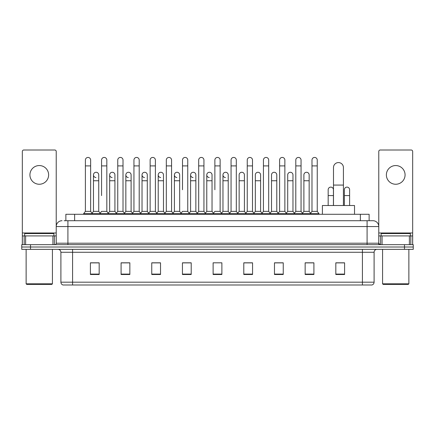 <?xml version="1.0" encoding="UTF-8"?>
<svg xmlns="http://www.w3.org/2000/svg" width="435" height="435" viewBox="0 0 435 435"><rect width="100%" height="100%" fill="white"/><g stroke="black" fill="none" stroke-linecap="round" stroke-linejoin="round"><path stroke-width="0.65" d="M65.87 220.714L65.87 214.286L369.13 214.286L369.13 220.714M64.249 220.714L370.886 220.714M64.114 220.714L67.914 220.714L67.914 226.559L56.224 226.559L56.224 243.208A1.463 1.463 0 0 1 54.766 244.671M62.069 220.714A5.845 5.845 0 0 0 56.224 226.559L56.224 151.472A1.463 1.463 0 0 0 54.766 150.01L23.794 150.01A1.463 1.463 0 0 0 22.332 151.472L22.332 235.906L25.621 235.906L25.621 244.671M372.931 220.714A5.845 5.845 0 0 1 378.776 226.559L367.086 226.559L367.086 220.714L372.844 220.714M409.378 244.671L409.378 235.906L412.668 235.906L412.668 244.671L412.668 151.472A1.463 1.463 0 0 0 411.205 150.01L380.233 150.01A1.463 1.463 0 0 0 378.776 151.472L378.776 243.208L380.233 244.671M30.515 244.671L21.75 244.671L21.75 247.009L30.515 247.009L21.75 247.009L21.75 249.347L30.515 249.347L30.515 247.009L404.485 247.009L30.515 247.009L30.515 244.671L404.485 244.671L404.485 247.009L413.25 247.009L404.485 247.009L404.485 249.347L30.515 249.347M413.25 244.671L413.25 247.009L413.25 244.671L404.485 244.671M374.1 282.185C374.018 283.587 373.317 284.523 371.996 284.99L362.415 284.99L362.415 282.185L374.1 282.185L374.1 252.267A2.92 2.92 0 0 1 377.02 249.347M362.415 284.99L63.004 284.99A2.92 2.92 0 0 1 60.9 282.185L60.9 252.267C60.726 250.495 59.753 249.521 57.98 249.347M344.591 274.501L344.591 262.816L335.825 262.816L335.825 274.501L344.591 274.501M313.912 274.501L313.912 262.816L305.147 262.816L305.147 274.501L313.912 274.501M283.239 274.501L283.239 262.816L274.474 262.816L274.474 274.501L283.239 274.501M252.561 274.501L252.561 262.816L243.796 262.816L243.796 274.501L252.561 274.501M99.175 274.501L99.175 262.816L90.409 262.816L90.409 274.501L99.175 274.501M129.853 274.501L129.853 262.816L121.088 262.816L121.088 274.501L129.853 274.501M160.526 274.501L160.526 262.816L151.761 262.816L151.761 274.501L160.526 274.501M191.204 274.501L191.204 262.816L182.439 262.816L182.439 274.501L191.204 274.501M221.883 274.501L221.883 262.816L213.117 262.816L213.117 274.501L221.883 274.501M413.25 249.347L413.25 247.009L413.25 249.347L404.485 249.347M279.324 262.876L277.073 262.876M311.694 262.876L309.443 262.876M190.302 262.876L188.05 262.816M157.927 262.876L155.676 262.876M125.557 262.876L123.306 262.876M90.409 262.876L99.028 262.876M93.182 262.876L90.937 262.876M246.95 262.816L244.698 262.876M214.58 262.816L220.42 262.816M191.204 262.876L182.439 262.876M160.526 262.876L151.761 262.876M129.853 262.876L121.088 262.876M252.561 262.876L243.796 262.876M283.239 262.876L274.474 262.876M313.912 262.876L305.147 262.876M344.591 262.876L335.825 262.876M39.28 165.556A9.347 9.347 0 0 0 29.928 174.903A9.347 9.347 0 0 0 39.28 184.25A9.347 9.347 0 0 0 48.628 174.903A9.347 9.347 0 0 0 39.28 165.556M52.939 244.671L52.939 235.906L25.621 235.906M52.939 235.906L56.224 235.906M22.332 244.671L22.332 235.906M51.841 284.403L26.714 284.403L26.133 283.821L52.428 283.821L51.841 284.403M26.133 249.347L26.133 283.821M52.428 249.347L52.428 283.821M53.886 235.906L53.886 233.568L24.67 233.568L24.67 235.906M333.487 205.521L333.487 167.54A4.964 4.964 0 0 1 338.457 162.576A4.964 4.964 0 0 1 343.422 167.54A4.964 4.964 0 0 0 338.457 162.576M343.422 205.521L343.422 167.54M354.525 214.286L354.525 205.521L322.389 205.521L322.389 214.286M85.385 165.904L90.643 165.904L90.643 211.367L85.385 211.367L85.385 160.058A2.632 2.632 0 0 1 88.18 157.437A2.632 2.632 0 0 1 90.643 160.058A2.632 2.632 0 0 0 88.18 157.437M85.385 211.367L83.629 213.699L83.629 214.286M90.643 211.367L92.394 213.699L83.629 213.699M101.567 195.587L101.567 165.904L106.831 165.904L106.831 211.367L101.567 211.367L99.816 213.699L92.394 213.699L92.394 214.286M101.567 165.904L101.567 160.058A2.632 2.632 0 0 1 104.362 157.437A2.632 2.632 0 0 1 106.831 160.058A2.632 2.632 0 0 0 104.362 157.437M109.663 211.367L109.663 180.748L114.922 180.748L114.922 211.367L109.663 211.367L108.244 213.253L106.831 211.367L108.581 213.699L99.816 213.699L99.816 214.286M117.754 211.367L117.754 165.904L123.013 165.904L123.013 211.367L117.754 211.367L116.004 213.699L108.581 213.699L108.581 214.286M117.754 165.904L117.754 160.058A2.632 2.632 0 0 1 120.549 157.437A2.632 2.632 0 0 1 123.013 160.058A2.632 2.632 0 0 0 120.549 157.437M123.013 195.587L123.013 211.367L124.769 213.699L116.004 213.699L116.004 214.286M133.942 211.367L133.942 165.904L139.2 165.904L139.2 211.367L133.942 211.367L132.186 213.699L124.769 213.699L124.769 214.286M133.942 165.904L133.942 160.058A2.632 2.632 0 0 1 136.737 157.437A2.632 2.632 0 0 1 139.2 160.058A2.632 2.632 0 0 0 136.737 157.437M139.2 211.367L140.951 213.699L132.186 213.699L132.186 214.286M150.129 211.367L150.129 165.904L155.387 165.904L155.387 211.367L150.129 211.367L148.373 213.699L140.951 213.699L140.951 214.286M150.129 165.904L150.129 160.058A2.632 2.632 0 0 1 152.919 157.437A2.632 2.632 0 0 1 155.387 160.058A2.632 2.632 0 0 0 152.919 157.437M155.387 189.747L155.387 211.367L157.138 213.699L148.373 213.699L148.373 214.286M166.311 211.367L166.311 165.904L171.569 165.904L171.569 211.367L166.311 211.367L164.56 213.699L157.138 213.699L157.138 214.286M166.311 165.904L166.311 160.058A2.632 2.632 0 0 1 169.106 157.437A2.632 2.632 0 0 1 171.569 160.058A2.632 2.632 0 0 0 169.106 157.437M171.569 211.367L173.326 213.699L164.56 213.699L164.56 214.286M182.499 189.747L182.499 165.904L187.757 165.904L187.757 211.367L182.499 211.367L180.748 213.699L173.326 213.699L173.326 214.286M182.499 165.904L182.499 160.058A2.632 2.632 0 0 1 185.294 157.437A2.632 2.632 0 0 1 187.757 160.058A2.632 2.632 0 0 0 185.294 157.437M187.757 189.747L187.757 211.367L189.513 213.699L180.748 213.699L180.748 214.286M198.686 211.367L198.686 165.904L203.944 165.904L203.944 211.367L198.686 211.367L196.93 213.699L189.513 213.699L189.513 214.286M198.686 165.904L198.686 160.058A2.632 2.632 0 0 1 201.481 157.437A2.632 2.632 0 0 1 203.944 160.058A2.632 2.632 0 0 0 201.481 157.437M203.944 211.367L205.695 213.699L196.93 213.699L196.93 214.286M214.868 189.747L214.868 165.904L220.132 165.904L220.132 211.367L214.868 211.367L213.117 213.699L205.695 213.699L205.695 214.286M214.868 165.904L214.868 160.058A2.632 2.632 0 0 1 217.663 157.437A2.632 2.632 0 0 1 220.132 160.058A2.632 2.632 0 0 0 217.663 157.437M220.132 211.367L221.883 213.699L213.117 213.699L213.117 214.286M228.223 211.367L228.223 180.748L222.965 180.748L222.965 211.367L228.223 211.367L229.642 213.253L231.056 211.367L231.056 165.904L236.314 165.904L236.314 211.367L231.056 211.367L229.305 213.699L221.883 213.699L221.883 214.286M231.056 165.904L231.056 160.058A2.632 2.632 0 0 1 233.851 157.437A2.632 2.632 0 0 1 236.314 160.058A2.632 2.632 0 0 0 233.851 157.437M239.147 211.367L239.147 180.748L244.41 180.748L244.41 211.367L239.147 211.367L237.733 213.253L236.314 211.367L238.07 213.699L229.305 213.699L229.305 214.286M244.41 211.367L245.824 213.253L247.243 211.367L247.243 165.904L252.501 165.904L252.501 211.367L247.243 211.367L245.487 213.699L238.07 213.699L238.07 214.286M247.243 165.904L247.243 160.058A2.632 2.632 0 0 1 250.038 157.437A2.632 2.632 0 0 1 252.501 160.058A2.632 2.632 0 0 0 250.038 157.437M255.334 211.367L255.334 180.748L260.592 180.748L260.592 211.367L255.334 211.367L253.92 213.253L252.501 211.367L254.252 213.699L245.487 213.699L245.487 214.286M260.592 211.367L262.011 213.253L263.431 211.367L263.431 165.904L268.689 165.904L268.689 211.367L263.431 211.367L261.674 213.699L254.252 213.699L254.252 214.286M263.431 165.904L263.431 160.058A2.632 2.632 0 0 1 266.225 157.437A2.632 2.632 0 0 1 268.689 160.058A2.632 2.632 0 0 0 266.225 157.437M271.522 211.367L271.522 180.748L276.78 180.748L276.78 211.367L271.522 211.367L270.102 213.253L268.689 211.367L270.44 213.699L261.674 213.699L261.674 214.286M276.78 211.367L278.199 213.253L279.613 211.367L279.613 165.904L284.871 165.904L284.871 211.367L279.613 211.367L277.862 213.699L270.44 213.699L270.44 214.286M279.613 165.904L279.613 160.058A2.632 2.632 0 0 1 282.407 157.437A2.632 2.632 0 0 1 284.871 160.058A2.632 2.632 0 0 0 282.407 157.437M287.709 211.367L287.709 180.748L292.967 180.748L292.967 211.367L287.709 211.367L286.29 213.253L284.871 211.367L286.627 213.699L277.862 213.699L277.862 214.286M292.967 211.367L294.381 213.253L295.8 211.367L295.8 165.904L301.058 165.904L301.058 211.367L295.8 211.367L294.049 213.699L286.627 213.699L286.627 214.286M295.8 165.904L295.8 160.058A2.632 2.632 0 0 1 298.595 157.437A2.632 2.632 0 0 1 301.058 160.058A2.632 2.632 0 0 0 298.595 157.437M303.891 211.367L303.891 180.748L309.154 180.748L309.154 211.367L303.891 211.367L302.477 213.253L301.058 211.367L302.814 213.699L294.049 213.699L294.049 214.286M311.987 211.367L311.987 165.904L317.245 165.904L317.245 211.367L311.987 211.367L310.231 213.699L302.814 213.699L302.814 214.286M311.987 165.904L311.987 160.058A2.632 2.632 0 0 1 314.782 157.437A2.632 2.632 0 0 1 317.245 160.058A2.632 2.632 0 0 0 314.782 157.437M317.245 211.367L318.996 213.699L310.231 213.699L310.231 214.286M318.996 213.699L318.996 214.286M95.939 177.529A2.632 2.632 0 0 1 93.476 174.903A2.632 2.632 0 0 1 96.271 172.276A2.632 2.632 0 0 1 98.734 174.903L98.734 180.748L93.476 180.748L93.476 174.903M98.734 180.748L98.734 211.367L93.476 211.367L93.476 180.748M93.476 211.367L92.057 213.253M98.734 211.367L100.153 213.253M112.127 177.529A2.632 2.632 0 0 1 109.663 174.903A2.632 2.632 0 0 1 112.458 172.276A2.632 2.632 0 0 1 114.922 174.903L114.922 180.748M114.922 211.367L116.341 213.253M128.314 177.529A2.632 2.632 0 0 1 125.845 174.903A2.632 2.632 0 0 1 128.64 172.276A2.632 2.632 0 0 1 131.109 174.903L131.109 180.748L125.845 180.748L125.845 174.903M131.109 180.748L131.109 211.367L125.845 211.367L125.845 180.748M125.845 211.367L124.432 213.253M131.109 211.367L132.523 213.253M144.496 177.529A2.632 2.632 0 0 1 142.033 174.903A2.632 2.632 0 0 1 144.828 172.276A2.632 2.632 0 0 1 147.291 174.903L147.291 180.748L142.033 180.748L142.033 174.903M147.291 180.748L147.291 211.367L142.033 211.367L142.033 180.748M142.033 211.367L140.619 213.253M147.291 211.367L148.71 213.253M160.684 177.529A2.632 2.632 0 0 1 158.22 174.903A2.632 2.632 0 0 1 161.015 172.276A2.632 2.632 0 0 1 163.478 174.903L163.478 180.748L158.22 180.748L158.22 174.903M163.478 180.748L163.478 211.367L158.22 211.367L158.22 180.748M158.22 211.367L156.801 213.253M163.478 211.367L164.898 213.253M176.871 177.529A2.632 2.632 0 0 1 174.408 174.903A2.632 2.632 0 0 1 177.203 172.276A2.632 2.632 0 0 1 179.666 174.903L179.666 180.748L174.408 180.748L174.408 174.903M179.666 180.748L179.666 211.367L174.408 211.367L174.408 180.748M174.408 211.367L172.989 213.253M179.666 211.367L181.08 213.253M193.058 177.529A2.632 2.632 0 0 1 190.59 174.903A2.632 2.632 0 0 1 193.385 172.276A2.632 2.632 0 0 1 195.853 174.903L195.853 180.748L190.59 180.748L190.59 174.903M195.853 180.748L195.853 211.367L190.59 211.367L190.59 180.748M190.59 211.367L189.176 213.253M195.853 211.367L197.267 213.253M209.24 177.529A2.632 2.632 0 0 1 206.777 174.903A2.632 2.632 0 0 1 209.572 172.276A2.632 2.632 0 0 1 212.035 174.903L212.035 180.748L206.777 180.748L206.777 174.903M212.035 180.748L212.035 211.367L206.777 211.367L206.777 180.748M206.777 211.367L205.358 213.253M212.035 211.367L213.454 213.253M225.428 177.529A2.632 2.632 0 0 1 222.965 174.903A2.632 2.632 0 0 1 225.76 172.276A2.632 2.632 0 0 1 228.223 174.903L228.223 180.748M222.965 211.367L221.545 213.253M239.147 180.748L239.147 174.903A2.632 2.632 0 0 1 241.942 172.276A2.632 2.632 0 0 1 244.41 174.903L244.41 180.748M255.334 180.748L255.334 174.903A2.632 2.632 0 0 1 258.129 172.276A2.632 2.632 0 0 1 260.592 174.903L260.592 180.748M271.522 180.748L271.522 174.903A2.632 2.632 0 0 1 274.316 172.276A2.632 2.632 0 0 1 276.78 174.903L276.78 180.748M287.709 180.748L287.709 174.903A2.632 2.632 0 0 1 290.504 172.276A2.632 2.632 0 0 1 292.967 174.903L292.967 180.748M303.891 180.748L303.891 174.903A2.632 2.632 0 0 1 306.686 172.276A2.632 2.632 0 0 1 309.154 174.903L309.154 180.748M309.154 211.367L310.568 213.253M328.169 189.747A2.632 2.632 0 0 1 330.964 187.121A2.632 2.632 0 0 1 333.433 189.747L333.433 195.587L328.169 195.587L328.169 189.747M333.433 205.521L333.433 195.587M328.169 205.521L328.169 195.587M344.357 189.747A2.632 2.632 0 0 1 347.152 187.121A2.632 2.632 0 0 1 349.615 189.747L349.615 195.587L344.357 195.587L344.357 189.747M349.615 205.521L349.615 195.587M344.357 205.521L344.357 195.587M395.719 165.556A9.347 9.347 0 0 0 386.372 174.903A9.347 9.347 0 0 0 395.719 184.25A9.347 9.347 0 0 0 405.072 174.903A9.347 9.347 0 0 0 395.719 165.556M409.378 235.906L382.06 235.906L382.06 244.671M378.776 235.906L382.06 235.906M378.776 244.671L378.776 243.208L367.086 243.208L367.086 226.559L67.914 226.559L67.914 243.208L367.086 243.208L367.086 244.671M408.286 284.403L383.159 284.403L382.572 283.821L408.867 283.821L408.286 284.403M382.572 249.347L382.572 283.821M408.867 249.347L408.867 283.821M410.33 235.906L410.33 233.568L381.114 233.568L381.114 235.906M74.635 220.714L74.635 214.286M360.365 220.714L360.365 214.286M67.914 244.671L67.914 243.208L56.224 243.208M362.415 249.347L362.415 252.267L60.9 252.267M374.1 252.267L362.415 252.267L362.415 282.185L72.585 282.185L72.585 284.99M60.9 282.185L72.585 282.185L72.585 249.347M221.883 274.093L213.117 274.093M191.204 274.093L182.439 274.093M160.526 274.093L151.761 274.093M129.853 274.093L121.088 274.093M99.175 274.093L90.409 274.093M252.561 274.093L243.796 274.093M283.239 274.093L274.474 274.093M313.912 274.093L305.147 274.093M344.591 274.093L335.825 274.093M56.224 232.986L22.332 232.986M56.202 243.464L56.202 235.906M54.375 235.906L54.375 244.671M22.359 235.906L22.359 244.671M24.181 244.671L24.181 235.906M333.487 185.071L343.422 185.071M412.668 232.986L378.776 232.986M412.641 244.671L412.641 235.906M410.819 235.906L410.819 244.671M378.798 235.906L378.798 243.464M380.625 244.671L380.625 235.906M90.643 165.904L90.643 160.058M106.831 165.904L106.831 160.058M123.013 165.904L123.013 160.058M139.2 165.904L139.2 160.058M155.387 165.904L155.387 160.058M171.569 165.904L171.569 160.058M187.757 165.904L187.757 160.058M203.944 165.904L203.944 160.058M220.132 165.904L220.132 160.058M236.314 165.904L236.314 160.058M252.501 165.904L252.501 160.058M268.689 165.904L268.689 160.058M284.871 165.904L284.871 160.058M301.058 165.904L301.058 160.058M317.245 165.904L317.245 160.058M109.663 180.748L109.663 174.903M222.965 180.748L222.965 174.903M150.129 195.587L150.129 189.747M166.311 195.587L166.311 189.747M171.569 195.587L171.569 189.747"/></g></svg>
